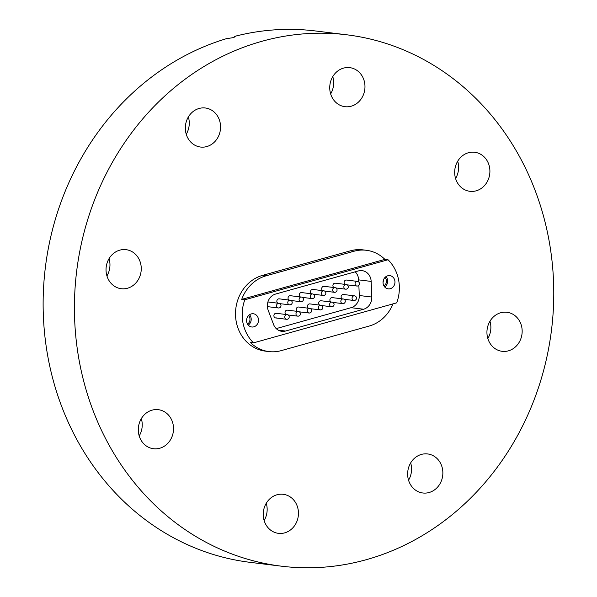 <?xml version="1.0" encoding="UTF-8"?>
<svg xmlns="http://www.w3.org/2000/svg" width="597" height="597" viewBox="0 0 597 597"><rect width="100%" height="100%" fill="white"/><g stroke="black" fill="none" stroke-linecap="round" stroke-linejoin="round"><path stroke-width="0.9" d="M109.057 258.628A19.671 17.582 -83 0 1 106.938 275.926M119.803 250.143A19.671 17.582 -83 0 1 126.034 249.665A19.671 17.582 -83 0 1 141.243 267.837A19.671 17.582 -83 0 1 127.482 288.239A19.671 17.582 -83 0 1 121.251 288.717A19.671 17.582 -83 0 1 106.042 270.545A19.671 17.582 -83 0 1 119.803 250.143M141.325 418.639A19.671 17.582 -83 0 1 141.81 420.564A19.671 17.582 -83 0 1 139.205 435.937M138.72 434.004A19.671 17.582 -83 0 1 158.302 409.676A19.671 17.582 -83 0 1 173.1 424.4A19.671 17.582 -83 0 1 153.511 448.728A19.671 17.582 -83 0 1 138.72 434.004M266.255 503.256A19.671 17.582 -83 0 1 266.74 505.181A19.671 17.582 -83 0 1 264.128 520.554M263.65 518.621A19.671 17.582 -83 0 1 283.232 494.294A19.671 17.582 -83 0 1 298.03 509.017A19.671 17.582 -83 0 1 278.441 533.345A19.671 17.582 -83 0 1 263.65 518.621M410.661 462.906A19.671 17.582 -83 0 1 408.542 480.204M421.407 454.421A19.671 17.582 -83 0 1 427.646 453.944A19.671 17.582 -83 0 1 442.847 472.115A19.671 17.582 -83 0 1 429.094 492.518A19.671 17.582 -83 0 1 422.855 492.995A19.671 17.582 -83 0 1 407.654 474.824A19.671 17.582 -83 0 1 421.407 454.421M489.965 321.231A19.671 17.582 -83 0 1 487.846 338.529M500.711 312.746A19.671 17.582 -83 0 1 506.943 312.268A19.671 17.582 -83 0 1 522.151 330.44A19.671 17.582 -83 0 1 508.39 350.842A19.671 17.582 -83 0 1 502.159 351.32A19.671 17.582 -83 0 1 486.951 333.148A19.671 17.582 -83 0 1 500.711 312.746M457.705 161.212A19.671 17.582 -83 0 1 458.183 163.145A19.671 17.582 -83 0 1 455.578 178.51M455.093 176.585A19.671 17.582 -83 0 1 474.682 152.257A19.671 17.582 -83 0 1 489.48 166.981A19.671 17.582 -83 0 1 469.891 191.309A19.671 17.582 -83 0 1 455.093 176.585M332.775 76.603A19.671 17.582 -83 0 1 333.253 78.528A19.671 17.582 -83 0 1 330.648 93.901M330.163 91.968A19.671 17.582 -83 0 1 349.752 67.64A19.671 17.582 -83 0 1 364.551 82.364A19.671 17.582 -83 0 1 344.962 106.691A19.671 17.582 -83 0 1 330.163 91.968M188.361 116.945A19.671 17.582 -83 0 1 186.242 134.243M199.107 108.467A19.671 17.582 -83 0 1 205.338 107.99A19.671 17.582 -83 0 1 220.547 126.161A19.671 17.582 -83 0 1 206.786 146.564A19.671 17.582 -83 0 1 200.547 147.041A19.671 17.582 -83 0 1 185.346 128.87A19.671 17.582 -83 0 1 199.107 108.467M366.357 559.673A267.687 239.233 -83 0 1 281.523 566.195A267.687 239.233 -83 0 1 74.625 318.91A267.687 239.233 -83 0 1 261.837 41.312A267.687 239.233 -83 0 1 346.67 34.79A267.687 239.233 -83 0 1 553.568 282.082A267.687 239.233 -83 0 1 366.357 559.673M234.763 36.962L234.651 36.372C235.666 36.589 234.994 37.036 232.636 37.738L226.464 38.663A267.687 239.233 -83 0 0 43.432 317.403A267.687 239.233 -83 0 0 250.233 562.359L281.523 566.195M235.143 36.589L234.651 36.372A267.687 239.233 -83 0 1 315.38 30.954L346.67 34.79M241.695 299.395L244.822 299.776A38.641 34.536 97 0 0 253.509 342.857L250.382 342.477A38.641 34.536 97 0 0 268.941 351.581L265.396 351.14A38.641 34.536 -83 0 1 235.531 315.447A38.641 34.536 -83 0 1 262.553 275.374L350.551 250.785A38.641 34.536 -83 0 1 362.797 249.845L366.342 250.277A38.641 34.536 97 0 0 354.096 251.218L266.098 275.807A38.641 34.536 97 0 0 241.695 299.395L384.908 259.382A38.641 34.536 97 0 0 366.342 250.277M251.24 313.925A6.664 5.955 97 0 0 246.583 320.835A6.664 5.955 97 0 0 251.733 326.984A6.664 5.955 97 0 0 253.844 326.828A6.664 5.955 97 0 0 258.501 319.917A6.664 5.955 97 0 0 253.352 313.761A6.664 5.955 97 0 0 251.24 313.925M387.699 275.799A6.664 5.955 97 0 0 383.043 282.709A6.664 5.955 97 0 0 388.192 288.858A6.664 5.955 97 0 0 390.304 288.702A6.664 5.955 97 0 0 394.96 281.791A6.664 5.955 97 0 0 389.811 275.635A6.664 5.955 97 0 0 387.699 275.799M287.508 319.164A2.343 2.089 -83 0 1 286.217 314.753A2.343 2.089 -83 0 1 287.15 314.634L276.195 313.291A2.343 2.089 97 0 0 275.627 317.94A2.343 2.089 97 0 0 276.366 317.888M298.724 316.029A2.343 2.089 -83 0 1 295.985 314.097A2.343 2.089 -83 0 1 298.366 311.5L287.411 310.156A2.343 2.089 97 0 0 286.008 314.492M309.94 312.895A2.343 2.089 -83 0 1 308.642 308.492A2.343 2.089 -83 0 1 309.574 308.365L298.627 307.022A2.343 2.089 97 0 0 297.224 311.365M354.797 300.366A2.343 2.089 -83 0 1 352.058 298.433A2.343 2.089 -83 0 1 354.439 295.836L343.484 294.493A2.343 2.089 97 0 0 342.081 298.828M343.581 303.5A2.343 2.089 -83 0 1 342.29 299.09A2.343 2.089 -83 0 1 343.223 298.97L332.268 297.627A2.343 2.089 97 0 0 330.865 301.963M332.365 306.634A2.343 2.089 -83 0 1 331.074 302.224A2.343 2.089 -83 0 1 332.007 302.104L321.052 300.761A2.343 2.089 97 0 0 319.649 305.097M321.156 309.761A2.343 2.089 -83 0 1 319.858 305.358A2.343 2.089 -83 0 1 320.79 305.239L309.843 303.895A2.343 2.089 97 0 0 308.44 308.231M267.389 306.627A2.343 2.089 97 0 0 268.165 306.574M290.523 304.716A2.343 2.089 -83 0 1 289.224 300.306A2.343 2.089 -83 0 1 290.157 300.187L279.209 298.843A2.343 2.089 97 0 0 277.806 303.179M301.731 301.582A2.343 2.089 -83 0 1 300.44 297.179A2.343 2.089 -83 0 1 301.373 297.052L290.418 295.716A2.343 2.089 97 0 0 289.015 300.052M357.804 285.918A2.343 2.089 -83 0 1 356.513 281.508A2.343 2.089 -83 0 1 357.446 281.388L346.491 280.045A2.343 2.089 97 0 0 345.088 284.381M346.596 289.052A2.343 2.089 -83 0 1 345.297 284.642A2.343 2.089 -83 0 1 346.23 284.523L335.283 283.179A2.343 2.089 97 0 0 333.88 287.515M335.38 292.187A2.343 2.089 -83 0 1 334.081 287.776A2.343 2.089 -83 0 1 335.014 287.657L324.067 286.314A2.343 2.089 97 0 0 322.664 290.649M324.164 295.321A2.343 2.089 -83 0 1 321.425 293.381A2.343 2.089 -83 0 1 323.805 290.791L312.85 289.448A2.343 2.089 97 0 0 311.447 293.784M312.947 298.448A2.343 2.089 -83 0 1 311.656 294.045A2.343 2.089 -83 0 1 312.589 293.925L301.634 292.582A2.343 2.089 97 0 0 300.231 296.918M279.306 307.851A2.343 2.089 -83 0 1 278.008 303.44A2.343 2.089 -83 0 1 278.941 303.321L267.993 301.978A2.343 2.089 97 0 0 267.904 301.97M268.941 351.581A38.641 34.536 97 0 0 281.187 350.633L369.185 326.052A38.641 34.536 97 0 0 393.042 303.873M253.509 342.857L396.721 302.843A38.641 34.536 97 0 0 388.035 259.762L384.908 259.382M359.282 295.508L371.797 297.037L371.162 281.411A11.709 10.462 -83 0 0 362.11 270.635A11.709 10.462 -83 0 0 358.401 270.919L275.553 294.067A11.709 10.462 -83 0 0 268.157 310.186L273.56 324.484A11.709 10.462 -83 0 0 281.814 331.328A11.709 10.462 -83 0 0 285.523 331.036L363.61 309.224L351.096 307.686A11.709 10.462 97 0 0 359.282 295.508L358.864 285.321M371.797 297.037A11.709 10.462 -83 0 1 363.61 309.224M244.822 299.776L388.035 259.762M383.035 282.605A5.291 4.731 97 0 0 383.304 280.463M383.946 285.941A5.291 4.731 97 0 0 384.99 277.448M384.714 287A6.664 5.955 97 0 0 385.99 276.598M246.583 320.731A5.291 4.731 97 0 0 246.845 318.589M247.494 324.067A5.291 4.731 97 0 0 248.531 315.574M248.255 325.126A6.664 5.955 97 0 0 249.531 314.723M276.232 328.604L351.096 307.686M358.73 281.978L358.648 279.874A11.709 10.462 97 0 0 355.178 271.814M354.096 251.218L350.551 250.785M266.098 275.807L262.553 275.374M371.162 281.411L358.648 279.874M278.284 330.156L285.523 331.036M312.589 293.925A2.343 2.343 0 0 1 314.552 295.59A2.343 2.343 0 0 1 312.015 298.575L302.306 297.381M320.79 305.239A2.343 2.343 0 0 1 322.753 306.903A2.343 2.343 0 0 1 320.223 309.888L310.515 308.694M301.373 297.052A2.343 2.343 0 0 1 303.336 298.724A2.343 2.343 0 0 1 300.806 301.701L291.09 300.515M290.157 300.187A2.343 2.343 0 0 1 292.12 301.851A2.343 2.343 0 0 1 289.59 304.836L279.881 303.649M278.941 303.321A2.343 2.343 0 0 1 280.903 304.985A2.343 2.343 0 0 1 278.374 307.97L267.419 306.627M323.805 290.791A2.343 2.343 0 0 1 325.761 292.455A2.343 2.343 0 0 1 323.231 295.44L313.522 294.246M335.014 287.657A2.343 2.343 0 0 1 336.977 289.321A2.343 2.343 0 0 1 334.447 292.306L324.738 291.112M346.23 284.523A2.343 2.343 0 0 1 348.193 286.187A2.343 2.343 0 0 1 345.663 289.172L335.954 287.978M357.446 281.388A2.343 2.343 0 0 1 359.409 283.053A2.343 2.343 0 0 1 356.879 286.038L347.163 284.851M309.574 308.365A2.343 2.343 0 0 1 311.537 310.037A2.343 2.343 0 0 1 309.007 313.015L299.298 311.828M298.366 311.5A2.343 2.343 0 0 1 300.321 313.164A2.343 2.343 0 0 1 297.791 316.149L288.082 314.962M287.15 314.634A2.343 2.343 0 0 1 289.112 316.298A2.343 2.343 0 0 1 286.575 319.283L275.627 317.94M332.007 302.104A2.343 2.343 0 0 1 333.969 303.769A2.343 2.343 0 0 1 331.439 306.754L321.723 305.56M343.223 298.97A2.343 2.343 0 0 1 345.185 300.634A2.343 2.343 0 0 1 342.648 303.619L332.939 302.425M354.439 295.836A2.343 2.343 0 0 1 356.394 297.5A2.343 2.343 0 0 1 353.864 300.485L344.156 299.291"/></g></svg>
